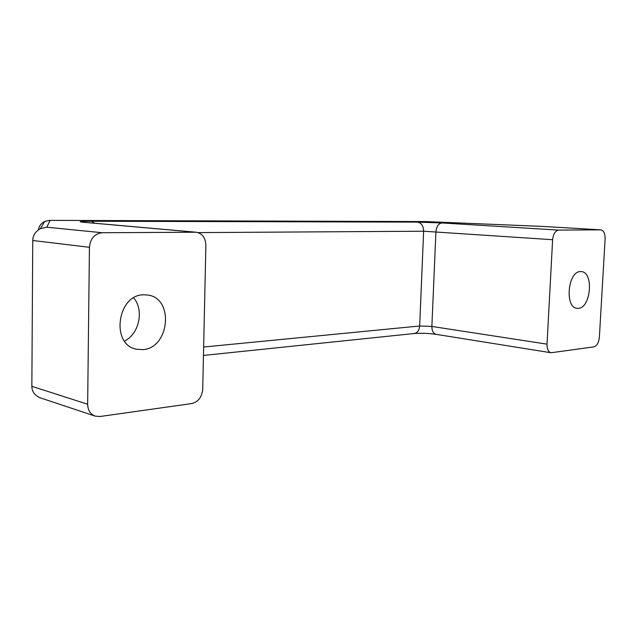 <?xml version="1.0" encoding="UTF-8"?>
<svg xmlns="http://www.w3.org/2000/svg" width="637" height="637" viewBox="0 0 637 637"><rect width="100%" height="100%" fill="white"/><g stroke="black" fill="none" stroke-linecap="round" stroke-linejoin="round"><path stroke-width="0.96" d="M124.502 341.05C139.24 333.963 144.296 310.028 133.69 297.901M142.712 349.625C169.569 348.335 174.371 298.259 147.888 295.05L143.612 294.812C117.176 294.605 110.52 344.776 136.398 349.195L142.712 349.625M578.38 308.332C591.04 307.99 593.939 271.935 581.294 271.601L580.45 271.585C567.79 271.251 564.501 307.838 577.122 308.316L578.38 308.332M600.675 229.846L600.85 229.853C603.741 230.53 605.166 233.532 605.118 238.859L599.369 337.299C598.764 342.706 596.941 345.891 593.891 346.854L551.093 352.755C548.338 351.942 546.976 349.068 547.024 344.147L552.621 239.711C553.274 233.89 555.297 230.69 558.673 230.092L600.675 229.846L542.167 226.398L426.073 221.58L49.662 220.37L44.701 221.429C41.11 223.3 39.032 226.087 38.451 229.79M202.717 389.183C201.921 397.074 198.29 401.867 191.809 403.563L99.921 416.518L95.16 416.112C90.35 414.209 87.85 410.244 87.651 404.232L31.85 386.317L32.75 240.499C32.845 235.475 35.393 231.526 40.386 228.651L46.819 227.21L102.223 232.728L196.236 232.226C202.311 233.445 205.528 237.832 205.878 245.388L202.717 389.183M95.16 416.112L40.242 397.822C34.748 395.497 31.954 391.667 31.85 386.317M32.75 240.499L89.435 247.299C90.335 238.501 94.594 233.644 102.223 232.728M89.435 247.299L87.651 404.232M547.024 344.147L431.87 326.447L419.672 326.001C419.226 330.452 417.346 332.968 414.034 333.541C420.977 333.008 428.359 333.278 436.178 334.353C433.335 333.557 431.902 330.922 431.87 326.447L435.939 231.637C436.52 226.366 438.535 223.468 441.982 222.95L558.673 230.092M94.666 223.237L91.521 221.254L417.49 222.122C421.399 222.886 423.446 225.92 423.629 231.223L419.672 326.001L203.641 347.022M198.115 232.601L423.629 231.223L552.621 239.711M417.49 222.122L441.982 222.95M195.416 232.194L83.073 222.241M83.367 222.265C77.324 221.62 80.047 221.278 91.521 221.254M50.116 220.386L46.819 227.21M414.034 333.541L203.458 355.446M551.093 352.755L436.178 334.353M600.85 229.853L542.278 226.398M542.254 226.398L425.986 221.58M196.236 232.226L84.148 222.305M44.701 221.429L40.386 228.651M425.946 221.572L49.662 220.37"/></g></svg>
